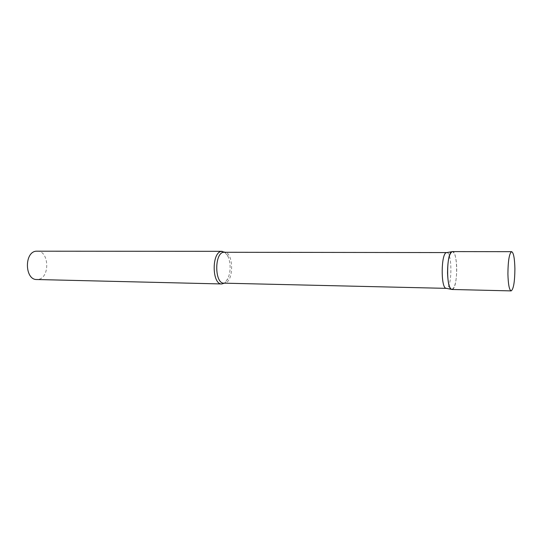 <?xml version="1.0" encoding="UTF-8"?>
<svg xmlns="http://www.w3.org/2000/svg" width="542" height="542" viewBox="0 0 542 542"><rect width="100%" height="100%" fill="white"/><g stroke="black" fill="none" stroke-linecap="round" stroke-linejoin="round"><path stroke-width="0.41" stroke-dasharray="2.71 2.03" d="M451.879 289.475C455.009 287.917 456.621 280.797 456.737 268.107C456.35 257.999 454.887 252.497 452.36 251.596M446.852 252.579C452.143 252.315 452.258 285.797 447.001 288.154L446.405 288.358M451.852 251.712C457.672 248.385 458.397 286.467 452.611 289.259M224.767 252.179L228.168 256.732C230.865 264.089 230.777 271.413 227.891 278.703L224.381 283.168M37.161 251.102C49.132 250.492 50.257 277.646 38.367 279.387L36.802 279.523M228.168 256.732C226.231 253.046 224.944 251.529 224.313 252.179C233.514 251.515 234.259 281.027 225.126 282.999L224.571 283.039C224.842 283.554 225.946 282.111 227.891 278.703"/><path stroke-width="0.81" d="M511.641 251.671L452.36 251.596C449.277 253.067 447.665 260.221 447.536 273.066C447.963 283.195 449.413 288.662 451.879 289.475L511.153 290.898C513.525 289.259 514.771 281.881 514.9 268.757C514.643 258.29 513.559 252.599 511.641 251.671C509.304 253.189 508.057 260.607 507.908 273.92C508.2 284.415 509.277 290.072 511.153 290.898M446.405 288.358L445.809 288.236C440.721 286.914 441.134 253.893 446.249 252.687L446.852 252.579M446.256 252.68L451.852 251.712C446.561 252.965 446.127 287.978 451.378 289.347L452.611 289.259M224.381 283.168L221.78 283.961C211.997 284.699 211.488 252.653 221.292 251.42L224.767 252.179M221.78 283.961L36.802 279.523C24.81 280.072 24.051 252.26 36.057 251.19L222.193 251.325M446.296 288.358L223.927 283.161C214.679 283.866 214.198 253.46 223.46 252.274L446.75 252.572M445.809 288.236L451.378 289.347"/></g></svg>

